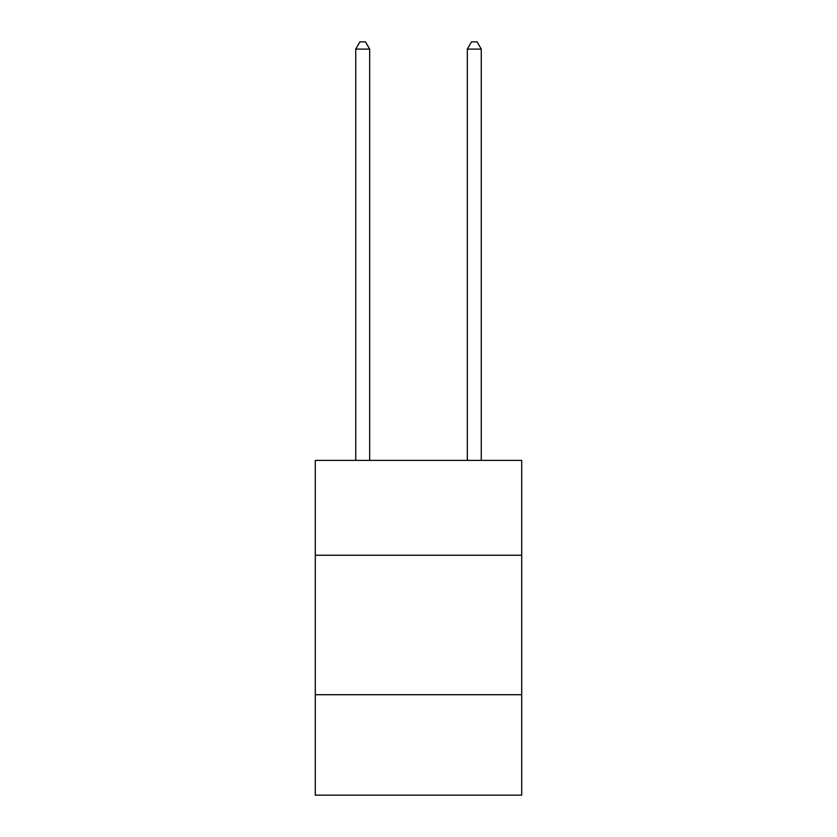 <?xml version="1.0" encoding="UTF-8"?>
<svg xmlns="http://www.w3.org/2000/svg" width="837" height="837" viewBox="0 0 837 837"><rect width="100%" height="100%" fill="white"/><g stroke="black" fill="none" stroke-linecap="round" stroke-linejoin="round"><path stroke-width="1.26" d="M315.287 555.245L521.713 555.245L521.713 460.402L315.287 460.402L315.287 795.15L521.713 795.15L521.713 694.72L315.287 694.72M521.713 694.72L521.713 555.245M369.682 460.402L369.682 49.101L355.735 49.101L355.735 460.402M355.735 49.101L359.92 41.85L365.497 41.85L369.682 49.101M481.265 460.402L481.265 49.101L467.318 49.101L467.318 460.402M467.318 49.101L471.503 41.85L477.08 41.85L481.265 49.101"/></g></svg>
